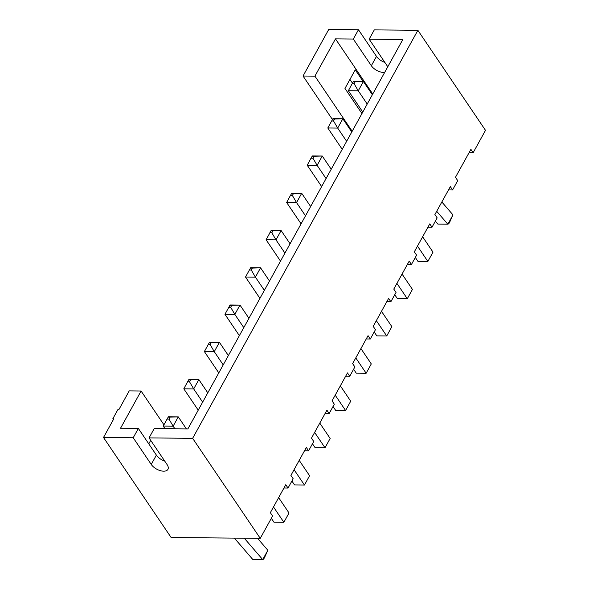 <?xml version="1.0" encoding="UTF-8"?>
<svg xmlns="http://www.w3.org/2000/svg" width="589" height="589" viewBox="0 0 589 589"><rect width="100%" height="100%" fill="white"/><g stroke="black" fill="none" stroke-linecap="round" stroke-linejoin="round"><path stroke-width="0.88" d="M163.926 424.787L141.095 391.015L129.212 390.897L118.926 409.532L117.94 409.524L112.793 418.838L113.787 418.845L103.502 437.48L171.127 537.514L260.257 538.353L272.597 516.001L270.344 512.666L285.768 484.718L288.028 488.053L293.167 478.739L290.914 475.404L306.339 447.456L308.599 450.791L313.738 441.47L311.485 438.142L326.91 410.194L329.163 413.53L334.309 404.209L332.056 400.873L347.481 372.925L349.733 376.261L354.88 366.947L352.627 363.612L368.051 335.664L370.304 338.999L375.451 329.685L373.198 326.35L388.622 298.402L390.875 301.737L396.022 292.424L393.769 289.089L409.193 261.141L411.446 264.476L416.592 255.162L414.332 251.827L429.764 223.879L432.017 227.214L437.163 217.893L434.903 214.558L450.335 186.617L452.588 189.952L457.727 180.632L455.474 177.296L470.906 149.348L473.158 152.684L485.498 130.331L417.873 30.297L374.302 29.884L369.156 39.198L402.832 39.515L187.869 428.917L154.2 428.593L149.054 437.907L192.632 438.326L417.873 30.297M473.158 152.684L469.087 152.647M384.838 62.39A9.998 5.249 -151.1 0 1 376.489 56.404L358.458 29.73L328.743 29.45L303.033 76.025L332.387 119.449M349.954 79.434L352.443 83.123M359.518 107.22L358.686 108.737M260.257 538.353L192.632 438.326M452.588 189.952L448.516 189.908M432.017 227.214L427.945 227.17M411.446 264.476L407.374 264.439M390.875 301.737L386.804 301.701M370.304 338.999L366.233 338.962M349.733 376.261L345.662 376.224M329.163 413.53L325.091 413.485M308.599 450.791L304.52 450.747M288.028 488.053L283.95 488.016M103.502 437.48L133.21 437.76L151.24 464.434A9.998 5.249 28.9 0 0 160.237 470.626A9.998 5.249 28.9 0 0 167.924 469.345A9.998 5.249 28.9 0 0 167.092 464.588L149.054 437.907M141.095 391.015L120.524 428.277L138.356 428.446L133.21 437.76M113.346 419.648L112.793 418.838M150.71 440.358L148.774 443.863M303.033 76.025L314.916 76.143L352.178 131.266M358.458 29.73L353.312 39.051L335.487 38.881L314.916 76.143M361.955 113.567L344.97 88.453L355.255 69.819L363.148 81.496M353.312 39.051L371.342 65.725A9.998 5.249 28.9 0 0 384.661 72.432M369.156 39.198L387.194 65.872A9.998 5.249 28.9 0 1 387.753 66.829M164.736 461.106A9.998 5.249 28.9 0 1 156.387 455.12L138.356 428.446M335.487 38.881L372.749 94.004M435.367 221.147L437.899 224.092L447.802 224.181L436.707 211.304M452.956 214.956L447.868 224.181L448.781 223.761L449.812 221.898L452.948 214.867L441.846 201.99M415.319 257.459L417.954 261.361L427.864 261.45L433.003 252.136L422.63 236.793M433.003 252.136L427.864 261.45L417.491 246.114M394.748 294.721L397.384 298.623L407.293 298.719L412.433 289.398L402.059 274.062M412.433 289.398L407.293 298.719L396.92 283.375M374.177 331.982L376.82 335.885L386.723 335.98L391.862 326.659L381.488 311.323M391.862 326.659L386.723 335.98L376.349 320.637M353.606 369.244L356.249 373.146L366.152 373.242L371.291 363.928L360.924 348.585M371.291 363.928L366.152 373.242L355.778 357.898M333.043 406.513L335.678 410.408L345.581 410.504L350.72 401.19L340.354 385.847M350.72 401.19L345.581 410.504L335.207 395.16M312.472 443.775L315.108 447.677L325.01 447.765L330.149 438.452L319.783 423.108M330.149 438.452L325.01 447.765L314.636 432.429M291.901 481.036L294.537 484.938L304.439 485.027L309.578 475.713L299.212 460.37M309.578 475.713L304.439 485.027L294.066 469.691M271.33 518.298L273.966 522.2L283.869 522.296L289.015 512.975L278.641 497.639M289.015 512.975L283.869 522.296L273.495 506.952M267.826 550.317L262.731 559.543L263.651 559.123L264.675 557.26L267.818 550.236L257.555 538.331M234.37 538.11L252.769 559.454L262.672 559.55L244.273 538.206M223.216 364.885L214.271 351.655L204.368 351.559L218.791 372.896M228.363 355.565L219.417 342.334L209.515 342.246L204.368 351.559M209.161 342.673L219.417 342.334L214.271 351.655L210.118 344.55L208.138 344.536M207.792 392.826L198.846 379.596L188.944 379.507L188.59 379.934L183.797 388.821L198.228 410.158M202.645 402.147L193.7 388.917L183.797 388.821M188.59 379.934L198.846 379.596L193.7 388.917L189.548 381.819L187.567 381.797M174.896 428.792L173.137 426.178L163.227 426.083L164.994 428.696M186.411 428.902L178.276 416.865L168.373 416.769L163.227 426.083M168.02 417.196L178.276 416.865L173.137 426.178L168.977 419.081L166.996 419.059M243.787 327.617L234.842 314.386L224.939 314.298L239.362 335.634M248.933 318.303L239.988 305.073L230.085 304.977L224.939 314.298M229.732 305.411L239.988 305.073L234.842 314.386L230.682 307.289L228.701 307.274M264.358 290.355L255.412 277.124L245.51 277.029L259.933 298.373M269.504 281.041L260.559 267.811L250.656 267.715L245.51 277.029M250.303 268.15L260.559 267.811L255.412 277.124L251.253 270.027L249.272 270.012M346.641 141.308L337.696 128.078L327.793 127.982L342.216 149.319M351.78 131.988L342.835 118.757L332.932 118.669L327.793 127.982M332.586 119.096L342.835 118.757L337.696 128.078L333.536 120.973L331.555 120.959M331.209 169.249L322.264 156.019L312.361 155.93L310.985 158.22L307.222 165.244L321.646 186.58M326.07 178.57L317.125 165.34L307.222 165.244M312.015 156.357L322.264 156.019L317.125 165.34L312.965 158.242L310.985 158.22M284.929 253.093L275.983 239.863L266.081 239.767L280.504 261.104M290.068 243.78L281.13 230.549L271.227 230.454L266.081 239.767M270.874 230.881L281.13 230.549L275.983 239.863L271.823 232.765L269.843 232.743M310.639 206.518L301.701 193.288L291.791 193.192L290.414 195.482L286.652 202.506L301.075 223.842M305.5 215.832L296.554 202.601L286.652 202.506M291.445 193.619L301.701 193.288L296.554 202.601L292.394 195.504L290.414 195.482M372.351 94.726L363.406 81.496L353.503 81.4L352.126 83.697L348.364 90.721L362.787 112.057M367.212 104.039L358.267 90.809L348.364 90.721M353.157 81.834L363.406 81.496L358.267 90.809L354.107 83.712L352.126 83.697M211.142 342.688L210.118 344.55M190.571 379.957L189.548 381.819M170 417.218L168.977 419.081M231.713 305.426L230.682 307.289M252.283 268.164L251.253 270.027M334.567 119.111L333.536 120.973M313.996 156.38L312.965 158.242M272.854 230.903L271.823 232.765M293.425 193.641L292.394 195.504M355.138 81.849L354.107 83.712M376.489 56.404L371.342 65.725M156.387 455.12L151.24 464.434"/></g></svg>
